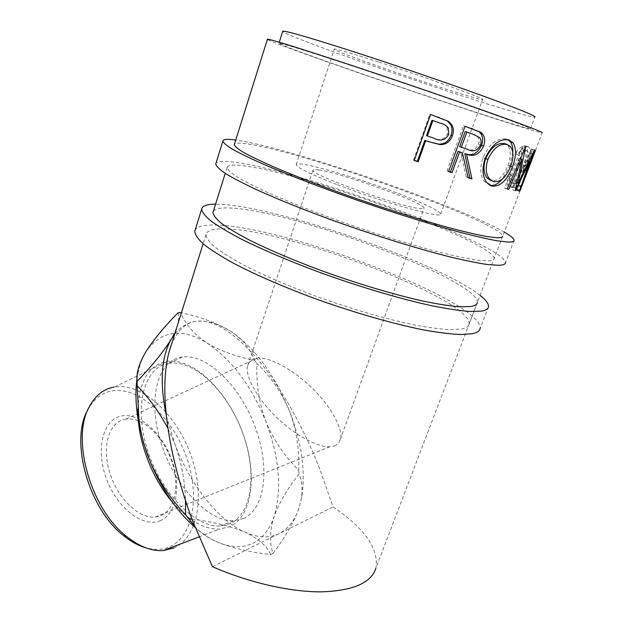 <?xml version="1.0" encoding="UTF-8"?>
<svg xmlns="http://www.w3.org/2000/svg" width="623" height="623" viewBox="0 0 623 623"><rect width="100%" height="100%" fill="white"/><g stroke="black" fill="none" stroke-linecap="round" stroke-linejoin="round"><path stroke-width="0.47" stroke-dasharray="3.12 2.34" d="M514.1 240.307L505.487 262.688C504.482 244.823 306.765 172.485 237.604 162.689C225.012 160.742 217.801 160.921 215.971 163.218M504.248 232.106C460.934 207.031 304.203 152.635 244.325 141.46L235.735 140.027M494.171 258.483C493.93 242.3 309.647 174.853 246.599 166.224C234.1 164.34 227.597 164.784 227.076 167.556C227.644 169.69 230.751 172.657 236.382 176.473C243.5 180.748 253.078 185.709 265.102 191.362C285.178 200.419 309.21 210.052 337.199 220.262C374.322 233.547 412.8 245.485 442.275 252.961C456.2 256.318 467.834 258.709 477.171 260.126L487.622 260.905C491.89 260.819 494.078 260.009 494.171 258.483L502.706 236.148C501.281 222.855 315.947 156.023 253.39 144.925C242.238 142.823 235.915 142.566 234.435 144.154M488.525 306.773L480.169 328.477C482.895 301.571 288.441 227.317 217.824 225.183C205.006 224.537 197.444 226.149 195.155 230.012M480.076 295.395C440.118 263.63 285.427 209.126 224.358 204.546L215.558 204.173M469.096 324.147C472.242 299.64 291.042 230.424 226.616 228.929C213.876 228.361 207.007 230.245 205.995 234.583C206.229 237.737 208.954 241.708 214.172 246.49C220.861 251.708 229.98 257.509 241.545 263.911C260.905 274.011 284.275 284.267 311.664 294.671C348.047 308.081 386.081 319.202 415.58 325.183C429.551 327.753 441.31 329.263 450.857 329.731L461.698 329.022C466.214 328.111 468.683 326.483 469.096 324.147L477.374 302.482C479.406 280.685 297.194 212.054 233.212 208.222C221.843 207.327 215.2 208.386 213.284 211.407M191.907 519.029C213.144 521.809 230.868 526.217 245.073 532.26C258.156 537.937 269.51 538.389 279.12 533.623C288.581 528.678 295.318 519.816 299.336 507.029L301.641 497.068C302.7 487.957 301.836 480.263 299.048 474.002C287.733 488.222 279.423 502.403 274.104 516.56C269.743 530.251 269.377 542.524 273.006 553.372C285.661 536.769 294.438 521.319 299.336 507.029L301.937 496.009C305.582 470.217 301.477 441.987 289.617 411.312C281.689 392.607 270.795 376.666 256.949 363.505C256.084 383.418 259.051 402.754 265.842 421.506C273.513 439.939 284.446 456.129 298.643 470.085C299.577 449.985 296.571 430.392 289.617 411.312L279.47 389.173C272.196 375.412 263.895 363.217 254.581 352.587C246.996 343.974 239.131 336.965 230.985 331.568C217.676 323.267 200.863 316.951 180.538 312.629C185.506 324.474 194.384 334.637 207.155 343.117C220.581 351.037 236.382 356.753 254.566 360.265L249.823 350.57C245.914 343.795 239.629 337.464 230.985 331.568C219.164 323.789 207.895 320.347 197.18 321.25C188.348 322.138 180.865 326.39 174.728 333.99M177.991 312.855C179.954 318.571 177.726 327.293 171.309 339.037M87.547 410.378C93.372 399.398 101.409 392.926 111.665 390.979C138.275 386.205 171.052 415.907 185.483 454.424C200.209 492.824 194.516 535.764 169.596 546.807C162.432 549.907 154.411 550.21 145.533 547.71M168.864 363.31C145.167 366.425 133.423 404.187 146.896 448.163C160.088 492.178 195.038 527.907 220.137 525.983L229.864 523.741C253.156 513.259 257.089 470.155 241.895 430.843C226.967 391.431 194.96 359.993 169.581 363.201L168.864 363.31M137.878 408.875C139.459 380.63 149.099 364.813 166.785 361.433L167.385 361.348C193.597 357.999 226.562 390.333 241.958 430.875C257.618 471.307 253.647 515.789 229.614 526.739L219.421 529.106C204.313 529.519 188.683 520.594 172.532 502.333M159.955 520.867C176.932 514.209 181.457 485.216 171.348 458.723C161.466 432.152 138.703 412.161 121.002 416.102C103.161 419.591 95.342 448.825 106.346 478.48C117.093 508.22 143.15 527.961 159.955 520.867M124.429 419.349L126.01 419.053C142.348 416.709 162.665 435.563 171.294 459.829C180.109 484.032 175.694 509.957 160.337 515.852L155.135 517.043C138.913 518.827 117.568 498.416 109.703 472.475C101.642 446.559 109.025 422.542 124.429 419.349M378.293 61.903C350.866 53.056 336.202 48.781 334.317 49.085C331.623 49.91 389.071 70.601 434.589 85.429C463.271 94.774 479.282 99.493 482.607 99.571C487.622 99.649 427.261 77.735 378.293 61.903M336.615 184.392C310.464 174.152 296.992 167.595 296.19 164.713C295.45 159.69 352.852 176.091 396.54 192.803C424.053 203.324 438.794 210.364 440.757 213.93C443.638 219.366 383.301 202.568 336.615 184.392M319.069 170.001C342.494 173.381 425.416 203.293 424.014 208.043C424.014 208.682 422.705 208.861 420.104 208.58C401.438 207.35 308.813 174.082 312.925 170.227C312.98 169.417 315.028 169.347 319.069 170.001M334.465 445.889C337.136 445.056 339.06 442.969 340.251 439.612C344.052 431.716 332.3 406.032 307.996 384.181C284.033 362.866 264.767 357.002 257.369 358.093L255.952 358.28C252.144 358.614 249.41 360.997 247.752 365.421C244.395 373.193 254.947 397.287 278.403 419.077C301.68 440.469 321.92 447.579 329.847 446.753L334.465 445.889M243.484 518.531L233.882 520.711C209.079 522.471 174.183 486.329 160.75 442.026C147.051 397.77 158.367 359.977 181.776 357.057L182.492 356.956C207.568 353.965 239.458 385.769 254.558 425.408C269.907 464.945 266.418 508.166 243.484 518.531M350.57 65.368C390.496 78.56 440.78 95.724 476.805 108.464C513.5 121.501 531.388 128.291 530.461 128.829C528.475 129.218 491.851 117.654 447.244 102.803C372.383 77.953 276.153 44.101 278.956 43.205C281.3 43.057 305.169 50.447 350.57 65.368M530.461 128.829L534.916 117.062C532.696 118.066 495.791 106.977 451.013 92.29C377.803 68.382 284.493 34.966 282.702 31.423M518.873 152.721L519.278 155.501L524.878 150.914L526.918 150.859C529.667 152.666 529.044 158.81 525.064 169.292C522.074 177.22 519.154 182.041 516.319 183.754L514.325 183.762C512.565 182.874 511.724 180.024 511.81 175.211L509.7 176.971C509.552 183.069 510.587 186.651 512.815 187.718L515.19 187.733L519.52 182.936L525.82 169.316C530.835 156.451 531.684 148.952 528.374 146.81L525.952 146.88C523.826 147.534 521.467 149.489 518.873 152.721L516.397 151.887L516.771 154.652L522.331 150.018L524.27 149.956C526.933 151.739 526.271 157.868 522.292 168.35C519.286 176.325 516.389 181.161 513.601 182.866L511.693 182.882C509.98 182.025 509.186 179.19 509.31 174.385L507.231 176.153C507.036 182.243 508.018 185.802 510.182 186.845L512.456 186.853L516.763 182.002L523.016 168.366C528.031 155.501 528.935 148.017 525.734 145.907L523.413 145.977C521.319 146.639 518.982 148.609 516.397 151.887M519.948 191.066L517.051 190.062L532.579 149.333L535.507 150.33L534.145 149.886L532.572 154.006L529.737 153.04L531.302 148.92L534.145 149.886M533.903 154.52L532.572 154.006M529.145 167.089L527.868 166.333L526.31 170.429L523.484 169.464L525.041 165.368L526.24 166.092L531.022 153.546L529.737 153.04M527.541 171.2L526.31 170.429M521.615 186.814L520.478 185.709L518.928 189.766L516.117 188.808L517.658 184.751L518.718 185.81L524.652 170.258L523.484 169.464M520.041 190.84L518.928 189.766M520.026 190.786L375.871 568.285C379.111 548.879 364.829 528.421 333.017 506.912L319.708 468.784C308.081 439.402 294.663 412.87 279.47 389.173C253.172 347.525 219.389 318.01 197.18 321.25C185.747 322.138 176.94 330.603 170.749 346.637M535.476 150.322L542.181 132.761C539.923 133.174 499.405 120.356 450.74 104.158C371.573 77.867 270.032 42.216 267.392 39.358M136.998 378.87C138.571 367.959 141.569 358.871 146.016 351.598C161.302 330.354 181.682 327.527 207.155 343.117C231.997 359.899 251.56 386.034 265.842 421.506C279.431 457.368 282.188 489.047 274.104 516.56C269.759 529.324 262.704 538.225 252.93 543.256C243.009 548.115 231.406 547.827 218.12 542.376C208.121 538.031 200.341 532.758 194.773 526.56M273.006 553.372L270.756 554.556C250.804 552.414 233.259 548.357 218.12 542.376C210.527 539.136 202.864 534.176 195.139 527.502M168.023 428.554L174.775 443.833C190.171 485.333 219.343 521.171 245.073 532.26C258.693 538.895 267.251 546.324 270.756 554.556M166.427 416.148L174.775 443.833C181.449 462.336 185.015 481.275 185.475 500.651M298.643 470.085L299.048 474.002M254.566 360.265L256.949 363.505M212.427 566.681L333.017 506.912M519.278 155.501L516.771 154.652M526.918 150.859L524.27 149.956M525.064 169.292L522.292 168.35M514.325 183.762L511.693 182.882M511.81 175.211L509.31 174.385M509.7 176.971L507.231 176.153M512.815 187.718L510.182 186.845M519.52 182.936L516.763 182.002M525.82 169.316L523.016 168.366M528.374 146.81L525.734 145.907M533.903 154.527L531.022 153.546M529.114 167.081L526.24 166.092M527.868 166.333L525.041 165.368M527.517 171.247L524.652 170.258M521.576 186.807L518.718 185.81M520.478 185.709L517.658 184.751M517.051 190.062L516.117 188.808M532.579 149.333L531.302 148.92M515.159 190.763L512.285 189.735L519.115 158.172L520.54 158.663M512.285 189.735L515.166 190.724M518.982 191.245L516.078 190.225L526.832 160.539L529.129 161.334M526.832 160.539L512.503 189.774M516.078 190.225L519.037 191.105M531.559 148.975L534.441 149.956L531.489 148.952L516.483 190.21M507.239 188.979L504.49 187.967L522.814 145.969L515.221 182.29L517.004 182.921M515.221 182.29L531.489 148.952M504.49 187.967L507.317 188.816M519.115 158.172L506.032 188.348M510.673 166.177L509.723 165.843L502.302 179.113M489.826 185.202L484.375 181.636C480.177 175.639 479.694 167.657 482.934 157.689C489.413 143.796 497.247 137.597 506.421 139.085L507.628 139.591M490.254 185.428L489.413 185.109M485.115 158.491L482.934 157.689M508.952 139.941L506.421 139.085M512.815 152.323L509.723 165.843M493.463 181.573L490.986 180.639C497.746 181.605 503.4 176.488 507.947 165.297C511.031 156.871 511.062 150.416 508.041 145.93L504.84 143.648M507.947 165.297L510.642 166.255M468.146 177.742L466.183 176.955L468.099 177.539M466.183 176.955L460.709 152.191M448.537 171.605L447.018 170.951L448.591 171.45M447.018 170.951L463.481 125.714L465.054 126.251L463.481 125.714M459.673 146.67L466.409 148.959C471.338 151.467 475.372 149.941 478.511 144.38C479.476 141.507 479.243 139.054 477.802 137.037L472.522 134.031M480.528 145.097L478.511 144.38M414.248 160.454L413.532 160.056L414.295 160.313M413.532 160.056L429.815 114.243L430.586 114.507M430.594 114.5L429.815 114.243M426.521 135.619L433.881 138.205C439.612 141 444.121 139.614 447.4 134.054L447.088 127.653C445.57 125.449 443.498 124.008 440.866 123.323M448.685 134.529L447.4 134.054M434.901 138.618L433.881 138.205M173.934 547.96C199.399 536.535 205.146 492.559 190.155 453.116C175.452 413.555 142.075 382.709 114.663 386.93L114.032 387.039M468.2 149.629L466.409 148.959M227.076 167.556L225.246 173.365M205.995 234.583L203.098 243.803M88.155 409.124L89.206 406.928M296.19 164.713L334.317 49.085M340.251 439.612L424.014 208.043M126.01 419.053L257.369 358.093M220.137 525.983L233.882 520.711M198.939 536.933L219.421 529.106M521.599 186.674L527.517 171.169M529.106 167.011L533.88 154.512M278.956 43.205L279.268 42.232M522.331 150.018L524.878 150.914M513.601 182.866L516.319 183.754M512.456 186.853L515.19 187.733M523.413 145.977L525.952 146.88M517.145 189.774L518.71 185.662M524.613 170.165L526.201 166.014M530.96 153.515L532.556 149.333M484.375 181.636L486.649 182.446M508.041 145.93L510.689 146.888M479.788 137.753L477.802 137.037M448.365 128.151L447.088 127.653M114.663 386.93L167.385 361.348M169.581 363.201L182.492 356.956M155.135 517.043L329.847 446.753M247.752 365.421L312.925 170.227M440.757 213.93L482.607 99.571M254.581 352.587L249.823 350.57M301.937 496.009L301.649 497.068"/><path stroke-width="0.93" d="M215.971 163.218L215.722 164.036C216.329 166.349 219.693 169.573 225.806 173.716C233.532 178.365 243.951 183.762 257.058 189.922C278.964 199.804 305.215 210.317 335.813 221.469C376.393 235.969 418.352 248.951 450.25 256.98C465.288 260.57 477.794 263.101 487.77 264.573L498.836 265.312C503.166 265.164 505.385 264.284 505.487 262.688M235.735 140.027C227.317 138.867 223.026 139.241 222.855 141.156C223.595 143.08 227.099 145.93 233.36 149.707C241.249 153.998 251.84 159.075 265.118 164.955C287.296 174.432 313.797 184.712 344.62 195.786C385.481 210.247 427.596 223.548 459.478 232.145C474.5 236.039 486.952 238.905 496.85 240.743L507.761 242.043C512.005 242.191 514.115 241.615 514.1 240.307C513.983 238.554 510.696 235.821 504.248 232.106M234.435 144.154L234.248 144.754C234.933 146.53 238.165 149.162 243.943 152.635C251.209 156.583 260.944 161.256 273.131 166.645C293.456 175.328 317.714 184.743 345.905 194.89C383.285 208.129 421.903 220.355 451.371 228.345C465.28 231.974 476.868 234.669 486.135 236.421L496.445 237.721C500.627 237.916 502.714 237.394 502.706 236.148M195.155 230.012L194.75 231.312C194.999 234.731 197.95 239.037 203.612 244.239C210.878 249.901 220.807 256.224 233.407 263.194C254.519 274.213 280.054 285.404 309.997 296.758C349.76 311.383 391.244 323.446 423.165 329.832C438.257 332.557 450.904 334.13 461.113 334.551L472.623 333.671C477.218 332.659 479.733 330.93 480.169 328.477M215.558 204.173C206.898 204.204 202.265 205.855 201.665 209.118C202.039 212.17 205.123 216.126 210.932 220.978C218.346 226.313 228.439 232.332 241.202 239.037C262.579 249.691 288.348 260.655 318.501 271.947C358.536 286.533 400.176 298.892 432.089 305.815C447.166 308.821 459.774 310.713 469.906 311.477L481.268 311.126C485.776 310.394 488.198 308.938 488.525 306.773C488.853 303.884 486.041 300.091 480.076 295.395M213.284 211.407L212.949 212.466C213.292 215.285 216.142 218.93 221.5 223.4C228.329 228.306 237.597 233.835 249.309 239.987C268.902 249.753 292.491 259.807 320.082 270.148C356.706 283.52 394.889 294.905 424.38 301.376C438.335 304.203 450.055 306.002 459.533 306.773L470.248 306.555C474.687 305.909 477.062 304.554 477.374 302.482M174.728 333.99L171.309 339.037C163.919 351.208 152.518 365.304 137.107 381.307C136.048 373.418 139.015 363.513 146.016 351.598C153.803 339.434 164.456 326.522 177.991 312.855L180.538 312.629M145.533 547.71C138.306 545.592 131.071 541.628 123.837 535.819C88.723 509.123 69.815 441.061 87.547 410.378L88.155 409.124M114.032 387.039C103.473 388.993 95.194 395.621 89.206 406.928C70.913 438.491 90.522 509.038 126.812 536.644C139.49 546.675 151.63 551.316 163.226 550.568L173.934 547.96M172.532 502.333C151.397 477.919 137.005 438.701 137.878 408.875M282.702 31.423L282.764 31.22C285.287 30.519 309.358 37.497 354.985 52.161C395.107 65.15 445.538 82.4 481.563 95.451C518.25 108.83 536.029 116.034 534.916 117.062M535.507 150.33L520.041 190.84M529.114 167.081L533.903 154.52M521.576 186.807L527.541 171.2M520.54 158.663L521.957 159.153L515.159 190.763L529.768 161.552L519.387 191.23L534.503 149.979M521.957 159.153L508.804 189.361L507.239 188.979L525.656 146.935L518.11 183.31L534.441 149.956M508.952 139.941L513.072 142.823C516.522 148.547 516.319 156.544 512.449 166.808C507.013 180.522 500.16 186.939 491.882 186.051L486.649 182.446C482.397 176.387 481.89 168.405 485.115 158.491C491.64 144.575 499.591 138.392 508.952 139.941M471.93 178.902L468.146 177.742L462.398 152.845L459.61 151.926L452.025 172.711L448.537 171.605L465.062 126.243L480.831 132.317L482.661 134.062C484.99 137.372 485.294 141.39 483.58 146.117C479.492 154.488 473.815 157.183 466.557 154.2L471.93 178.902L469.882 178.085L464.774 153.523C471.868 156.451 477.444 153.741 481.501 145.385C483.222 140.619 482.926 136.601 480.629 133.322L482.661 134.062M428.788 141.725L425.68 140.681L418.165 161.754L414.248 160.454L430.594 114.5L448.646 121.43L452.01 125.122C453.676 128.424 453.801 131.967 452.384 135.752C450.032 141.818 445.881 144.77 439.931 144.591L428.788 141.725L438.763 144.123C444.588 144.256 448.669 141.296 451.005 135.246C452.438 131.43 452.321 127.871 450.663 124.577L452.01 125.122M267.392 39.358L267.438 39.226C269.845 39.023 295.707 47.021 345.033 63.227C388.729 77.649 444.074 96.549 483.58 110.52C523.748 124.795 543.287 132.208 542.181 132.761M171.309 339.037C161.131 357.08 159.504 382.779 166.427 416.148C170.032 448.607 178.762 483.51 192.593 520.875L212.427 566.681C248.795 582.637 290.295 592.06 321.359 591.85C352.976 590.799 371.144 582.941 375.871 568.285M194.773 526.56L188.644 518.577L191.907 519.029M185.475 500.651L185.615 514.871C171.356 499.716 159.854 482.669 151.109 463.738L147.815 455.639C143.446 443.708 140.487 431.575 138.952 419.232L137.161 385.723C149.131 398.074 159.418 412.356 168.023 428.554M170.749 346.637L169.074 351.979C164.534 368.941 163.654 390.325 166.427 416.148M137.161 385.723L137.107 381.307M195.139 527.502C177.314 511.756 162.619 490.511 151.046 463.769L143.718 443.537L138.47 421.818C135.713 406.04 135.222 391.719 136.998 378.87M188.644 518.577L185.615 514.871M529.129 161.334L529.768 161.552M517.004 182.921L518.11 183.31M507.317 188.816L508.804 189.361M512.449 166.808L510.673 166.177M502.302 179.113C498.026 184.12 493.868 186.152 489.826 185.202M491.882 186.051L490.254 185.428M507.628 139.591L510.408 141.865C512.207 144.31 513.009 147.799 512.815 152.323M485.699 158.561L487.941 159.379C485.317 167.392 485.745 173.817 489.219 178.645L493.463 181.573C500.347 182.57 506.071 177.469 510.642 166.255C513.718 157.868 513.734 151.412 510.689 146.888L507.363 144.513L504.84 143.648C497.395 142.332 491.017 147.301 485.699 158.561C483.066 166.621 483.471 173.046 486.898 177.828L490.986 180.639M507.363 144.513C499.771 143.15 493.299 148.103 487.941 159.379M465.054 126.251L478.892 131.663L480.629 133.322M480.831 132.317L478.892 131.663M483.58 146.117L481.501 145.385M466.557 154.2L464.774 153.523M468.099 177.539L469.882 178.085M462.398 152.845L457.983 151.303L450.429 172.034L452.025 172.711M459.61 151.926L457.983 151.303M448.591 171.45L450.429 172.034M465.186 131.546L459.673 146.67L468.2 149.629C473.246 152.176 477.35 150.665 480.528 145.097C481.486 142.239 481.236 139.793 479.788 137.753L473.924 134.521L465.186 131.546L466.845 132.123L461.308 147.285M472.522 134.031L472.109 133.89M466.845 132.123L473.924 134.521M430.586 114.507L447.446 121.026L450.663 124.577M448.646 121.43L447.446 121.026M452.384 135.752L451.005 135.246M439.931 144.591L438.763 144.123M425.68 140.681L427.884 141.328M424.847 140.315L417.355 161.326L418.165 161.754M414.295 160.313L417.355 161.326M431.98 120.294L426.521 135.619L434.901 138.618C440.78 141.46 445.375 140.105 448.685 134.529L448.365 128.151C446.574 125.675 444.043 124.055 440.773 123.292L431.98 120.294L432.845 120.597L427.362 135.97M440.866 123.323L439.721 122.918M432.845 120.597L440.773 123.292M472.764 128.875L471.004 128.276M439.168 117.428L438.195 117.093M215.722 164.036L222.855 141.156M194.75 231.312L201.665 209.118M123.837 535.819L126.812 536.644M163.226 550.568L198.939 536.933M138.47 421.818L138.952 419.232M169.074 351.979L203.098 243.803M212.949 212.466L225.246 173.365M234.248 144.754L267.438 39.226M279.268 42.232L282.764 31.22M513.072 142.823L510.408 141.865M486.898 177.828L489.211 178.653"/></g></svg>
